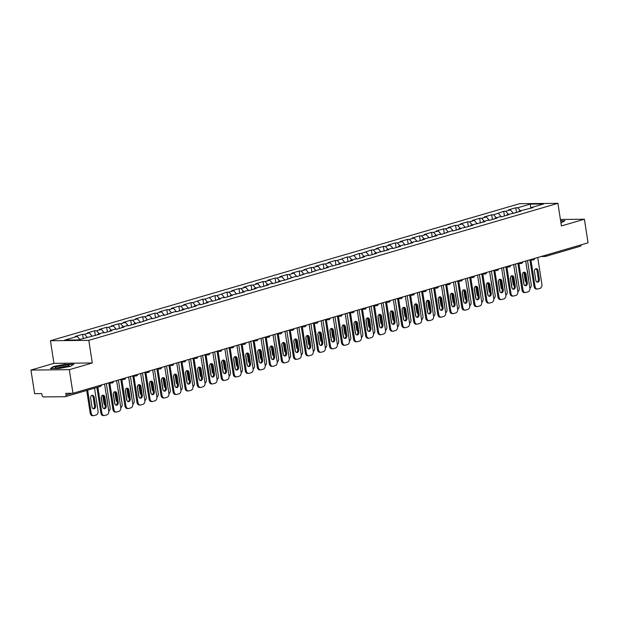 <?xml version="1.0" encoding="UTF-8"?>
<svg xmlns="http://www.w3.org/2000/svg" width="619" height="619" viewBox="0 0 619 619"><rect width="100%" height="100%" fill="white"/><g stroke="black" fill="none" stroke-linecap="round" stroke-linejoin="round"><path stroke-width="0.93" d="M30.95 370.069L69.313 369.682L92.301 362.974L53.938 363.353L30.95 370.069L34.602 393.661L41.775 393.591L42.046 395.317A1.648 1.13 -106.3 0 0 43.446 396.918L65.157 396.702A1.648 1.13 -106.3 0 0 65.374 396.671A1.648 1.13 -106.3 0 0 66.063 395.077L65.792 393.351L72.972 393.282L588.05 242.818L584.398 219.227L560.412 219.466M53.938 363.353L50.433 340.729L519.542 203.697L557.912 203.318L88.796 340.349L50.433 340.729M79.866 339.429L77.251 336.427L64.716 340.086L78.064 339.955L99.922 334.136L97.926 334.152L97.554 334.825M77.251 336.427L75.255 336.45L82.582 334.306L83.225 338.446M87.194 337.285L84.579 334.283L82.582 334.306M84.579 334.283L89.283 332.914L87.287 332.929L94.614 330.794L95.334 335.475M99.226 333.773L96.61 330.77L94.614 330.794M96.61 330.77L101.315 329.401L99.319 329.416L106.646 327.273L107.373 331.954M111.258 330.26L108.642 327.258L106.646 327.273M108.642 327.258L113.347 325.88L111.35 325.904L118.678 323.76L119.405 328.441M123.289 326.739L120.674 323.745L118.678 323.76M120.674 323.745L125.378 322.367L123.382 322.391L130.71 320.247L131.437 324.929M135.329 323.226L132.706 320.224L130.71 320.247M132.706 320.224L137.41 318.855L135.414 318.87L142.741 316.735L143.469 321.416M147.361 319.714L144.738 316.711L142.741 316.735M144.738 316.711L149.442 315.342L147.446 315.357L154.773 313.214L155.501 317.895M159.393 316.201L156.769 313.199L154.773 313.214M156.769 313.199L161.474 311.821L159.478 311.844L166.805 309.701L167.532 314.382M171.424 312.68L168.801 309.686L166.805 309.701M168.801 309.686L173.506 308.308L171.509 308.332L178.837 306.188L179.564 310.87M183.456 309.167L180.833 306.165L178.837 306.188M180.833 306.165L185.538 304.796L183.541 304.811L190.869 302.676L191.596 307.357M195.488 305.654L192.865 302.652L190.869 302.676M192.865 302.652L202.908 299.155L203.628 303.836M207.52 302.142L204.897 299.139L202.908 299.155M204.897 299.139L214.94 295.642L215.66 300.323M219.552 298.621L216.929 295.627L214.94 295.642M216.929 295.627L226.972 292.129L227.691 296.811M231.583 295.108L228.968 292.106L226.972 292.129M228.968 292.106L233.673 290.737L231.676 290.752L239.004 288.616L239.723 293.298M243.615 291.595L241 288.593L239.004 288.616M241 288.593L245.704 287.216L243.708 287.239L251.035 285.096L251.763 289.777M255.647 288.083L253.032 285.08L251.035 285.096M253.032 285.08L257.736 283.703L255.74 283.726L263.067 281.583L263.795 286.264M267.679 284.562L265.064 281.568L263.067 281.583M265.064 281.568L269.768 280.19L267.772 280.214L275.099 278.07L275.826 282.751M279.718 281.049L277.095 278.047L275.099 278.07M277.095 278.047L281.8 276.678L279.803 276.693L287.131 274.557L287.858 279.239M291.75 277.536L289.127 274.534L287.131 274.557M289.127 274.534L293.832 273.157L291.835 273.18L299.163 271.037L299.89 275.718M303.782 274.024L301.159 271.021L299.163 271.037M301.159 271.021L305.863 269.644L303.867 269.667L311.195 267.524L311.922 272.205M315.814 270.503L313.191 267.509L311.195 267.524M313.191 267.509L317.895 266.131L315.899 266.155L323.226 264.011L323.954 268.692M327.846 266.99L325.223 263.988L323.226 264.011M325.223 263.988L329.927 262.618L327.931 262.634L335.258 260.498L335.985 265.18M339.877 263.477L337.254 260.475L335.258 260.498M337.254 260.475L347.298 256.978L348.017 261.659M351.909 259.965L349.286 256.962L347.298 256.978M349.286 256.962L359.329 253.465L360.049 258.146M363.941 256.444L361.318 253.45L359.329 253.465M361.318 253.45L371.361 249.952L372.081 254.633M375.973 252.931L373.358 249.929L371.361 249.952M373.358 249.929L378.062 248.559L376.066 248.575L383.393 246.439L384.113 251.121M388.005 249.418L385.389 246.416L383.393 246.439M385.389 246.416L390.094 245.039L388.098 245.062L395.425 242.919L396.145 247.6M400.036 245.905L397.421 242.903L395.425 242.919M397.421 242.903L402.126 241.526L400.129 241.549L407.457 239.406L408.184 244.087M412.068 242.385L409.453 239.391L407.457 239.406M409.453 239.391L414.157 238.013L412.161 238.036L419.489 235.893L420.216 240.574M424.108 238.872L421.485 235.87L419.489 235.893M421.485 235.87L426.189 234.5L424.193 234.516L431.52 232.38L432.248 237.054M436.14 235.359L433.517 232.357L431.52 232.38M433.517 232.357L438.221 230.98L436.225 231.003L443.552 228.86L444.28 233.541M448.171 231.846L445.548 228.844L443.552 228.86M445.548 228.844L450.253 227.467L448.257 227.49L455.584 225.347L456.311 230.028M460.203 228.326L457.58 225.331L455.584 225.347M457.58 225.331L462.285 223.954L460.288 223.977L467.616 221.834L468.343 226.515M472.235 224.813L469.612 221.811L467.616 221.834M469.612 221.811L474.316 220.441L472.32 220.457L479.648 218.321L480.375 222.995M484.267 221.3L481.644 218.298L479.648 218.321M481.644 218.298L486.348 216.921L484.352 216.944L491.679 214.801L492.407 219.482M496.299 217.787L493.676 214.785L491.679 214.801M493.676 214.785L503.719 211.288L504.439 215.969M508.331 214.267L505.708 211.272L503.719 211.288M505.708 211.272L510.412 209.895L508.423 209.911L515.751 207.775L516.47 212.456M520.362 210.754L517.739 207.752L515.751 207.775M517.739 207.752L530.274 204.092L543.629 203.961L531.094 207.62L530.723 208.293M97.926 334.152L102.63 332.774L104.626 332.759L111.954 330.616L109.958 330.639L114.662 329.262L116.658 329.246L123.986 327.103L121.989 327.126L126.694 325.749L128.69 325.726L136.018 323.59L134.021 323.605L140.722 322.213L150.765 318.715L152.754 318.7L162.797 315.203L164.786 315.187L174.829 311.69L176.825 311.667L184.153 309.531L182.156 309.546L188.857 308.154L196.184 306.01L194.188 306.034L198.892 304.656L200.889 304.641L208.216 302.498L206.22 302.521L210.924 301.144L212.921 301.128L220.248 298.985L218.252 299.008L222.956 297.631L224.952 297.607L232.28 295.472L230.283 295.487L244.312 291.951L242.315 291.975L247.02 290.597L249.016 290.582L256.343 288.439L254.347 288.462L259.052 287.084L261.048 287.069L268.375 284.926L266.379 284.949L271.083 283.572L273.08 283.548L280.407 281.413L278.411 281.428L285.111 280.036L295.155 276.538L297.143 276.523L307.186 273.025L309.175 273.01L319.218 269.513L321.215 269.489L328.542 267.354L326.546 267.369L340.574 263.833L338.578 263.856L343.282 262.479L345.278 262.464L352.606 260.32L350.609 260.344L355.314 258.966L357.31 258.951L364.637 256.808L362.641 256.831L367.346 255.454L369.342 255.43L376.669 253.295L374.673 253.31L388.701 249.774L386.705 249.797L391.409 248.42L393.405 248.405L400.733 246.261L398.737 246.285L403.441 244.907L405.437 244.892L412.765 242.749L410.768 242.772L415.473 241.395L417.469 241.371L424.796 239.236L422.8 239.251L436.828 235.715L434.832 235.738L439.536 234.361L441.533 234.346L451.576 230.848L453.565 230.833L460.892 228.69L458.903 228.705L465.596 227.312L472.924 225.177L470.935 225.192L484.963 221.656L482.967 221.679L487.671 220.302L489.668 220.287L496.995 218.143L494.999 218.167L499.703 216.789L501.7 216.774L509.027 214.631L507.031 214.646L513.731 213.253L521.059 211.118L519.062 211.133L533.091 207.597L531.094 207.62M92.216 336.279L89.283 332.914M104.247 332.759L101.315 329.401M109.958 330.639L109.586 331.312M116.287 329.246L113.347 325.88M121.989 327.126L121.618 327.791M128.319 325.733L125.378 322.367M134.021 323.605L133.65 324.279M140.351 322.22L137.41 318.855M146.053 320.093L145.682 320.766M152.382 318.7L149.442 315.342M158.093 316.58L157.721 317.253M164.414 315.187L161.474 311.821M170.124 313.067L169.753 313.732M176.446 311.674L173.506 308.308M182.156 309.546L181.785 310.22M188.478 308.161L185.538 304.796M194.188 306.034L193.817 306.707M200.51 304.641L197.569 301.275M206.22 302.521L205.848 303.194M212.541 301.128L209.601 297.762M218.252 299.008L217.88 299.673M224.573 297.615L221.641 294.249M230.283 295.487L229.912 296.161M236.605 294.102L233.673 290.737M242.315 291.975L241.944 292.648M248.637 290.582L245.704 287.216M254.347 288.462L253.976 289.135M260.676 287.069L257.736 283.703M266.379 284.949L266.008 285.614M272.708 283.556L269.768 280.19M278.411 281.428L278.039 282.102M284.74 280.043L281.8 276.678M290.443 277.916L290.071 278.589M296.772 276.523L293.832 273.157M302.482 274.403L302.103 275.076M308.804 273.01L305.863 269.644M314.514 270.89L314.143 271.555M320.835 269.497L317.895 266.131M326.546 267.369L326.174 268.042M332.867 265.984L329.927 262.618M338.578 263.856L338.206 264.53M344.899 262.464L341.959 259.098M350.609 260.344L350.238 261.017M356.931 258.951L353.991 255.585M362.641 256.831L362.27 257.496M368.963 255.438L366.03 252.072M374.673 253.31L374.302 253.983M380.995 251.925L378.062 248.559M386.705 249.797L386.333 250.471M393.026 248.405L390.094 245.039M398.737 246.285L398.365 246.958M405.066 244.892L402.126 241.526M410.768 242.772L410.397 243.437M417.098 241.379L414.157 238.013M422.8 239.251L422.429 239.924M429.129 237.866L426.189 234.5M434.832 235.738L434.461 236.412M441.161 234.346L438.221 230.98M446.864 232.226L446.492 232.899M453.193 230.833L450.253 227.467M458.903 228.705L458.532 229.378M465.225 227.32L462.285 223.954M470.935 225.192L470.564 225.865M477.257 223.807L474.316 220.441M482.967 221.679L482.596 222.353M489.289 220.287L486.348 216.921M494.999 218.167L494.627 218.832M501.32 216.774L498.38 213.408M507.031 214.646L506.659 215.319M513.352 213.261L510.412 209.895M519.062 211.133L518.691 211.806M581.164 244.83A1.648 1.13 73.7 0 1 580.452 246.215A1.648 1.13 73.7 0 1 580.243 246.246M530.793 208.17L530.274 204.092M69.313 369.682L72.972 393.282M92.301 362.974L88.796 340.349M557.912 203.318L561.41 225.943L584.398 219.227M560.953 222.987L564.977 220.697L560.605 220.735M65.258 364.251L53.536 366.471L50.371 368.599L58.921 368.514L70.636 366.301L73.808 364.165L65.297 364.537M535.737 268.754A2.53 1.818 -90.6 0 1 537.037 270.681L538.352 279.192A2.53 1.818 -90.6 0 1 537.106 282.132M535.033 286.411A3.304 2.368 89.4 0 0 537.377 289.034L536.379 289.042A3.304 2.368 -90.6 0 1 534.035 286.419L535.033 286.411L530.947 260.019M529.949 260.026L534.035 286.419M537.733 257.519L541.896 284.407A3.304 2.368 89.4 0 1 540.077 288.315L537.841 288.965A3.304 2.368 89.4 0 1 537.377 289.034M535.806 280.214L534.483 271.702A2.53 1.818 -90.6 0 1 536.232 268.654A2.53 1.818 -90.6 0 1 538.035 270.665L539.35 279.177A2.53 1.818 -90.6 0 1 537.601 282.225A2.53 1.818 -90.6 0 1 535.806 280.214M523.906 272.368L525.136 280.322A2.53 1.818 89.4 0 0 526.235 282.148M528.688 280.337A2.53 1.818 89.4 0 0 528.688 279.285L527.365 270.774A2.53 1.818 89.4 0 0 527.055 269.807M522.451 274.163L524.084 284.694M529.895 288.199A3.304 2.368 89.4 0 0 531.226 284.508L527.512 260.506M560.652 221.014L564.551 220.975M60.275 367.841A7.157 0.983 -8.8 0 0 69.019 365.775A7.157 0.983 -8.8 0 0 63.974 365.357A7.157 0.983 -8.8 0 0 57.118 366.657A7.157 0.983 -8.8 0 0 55.3 367.895A7.157 0.983 -8.8 0 0 60.275 367.841M67.169 366.533A5.416 0.743 -8.8 0 0 63.672 366.641A5.416 0.743 -8.8 0 0 57.288 368.065M50.998 368.599L53.838 366.688L65.188 364.537L73.382 364.452M523.705 272.275A2.53 1.818 -90.6 0 1 525.005 274.194L526.32 282.705A2.53 1.818 -90.6 0 1 525.074 285.653M523.001 289.924A3.304 2.368 89.4 0 0 525.345 292.547L524.347 292.563A3.304 2.368 -90.6 0 1 522.003 289.932L523.001 289.924L518.915 263.532M517.917 263.547L522.003 289.932M525.701 261.032L529.864 287.92A3.304 2.368 89.4 0 1 528.046 291.828L525.81 292.478A3.304 2.368 89.4 0 1 525.345 292.547M523.775 283.726L522.451 275.215A2.53 1.818 -90.6 0 1 524.2 272.167A2.53 1.818 -90.6 0 1 526.003 274.186L527.318 282.69A2.53 1.818 -90.6 0 1 525.57 285.746A2.53 1.818 -90.6 0 1 523.775 283.726M511.673 275.788A2.53 1.818 -90.6 0 1 512.973 277.707L514.288 286.218A2.53 1.818 -90.6 0 1 513.035 289.166M510.961 293.437A3.304 2.368 89.4 0 0 513.313 296.068L512.315 296.075A3.304 2.368 -90.6 0 1 509.971 293.452L510.961 293.437L506.876 267.052M505.885 267.06L509.971 293.452M513.669 264.545L517.832 291.433A3.304 2.368 89.4 0 1 516.014 295.34L513.778 295.998A3.304 2.368 89.4 0 1 513.313 296.068M511.743 287.247L510.42 278.736A2.53 1.818 -90.6 0 1 512.168 275.687A2.53 1.818 -90.6 0 1 513.971 277.699L515.287 286.21A2.53 1.818 -90.6 0 1 513.538 289.259A2.53 1.818 -90.6 0 1 511.743 287.247M499.641 279.301A2.53 1.818 -90.6 0 1 500.941 281.219L502.257 289.731A2.53 1.818 -90.6 0 1 501.003 292.679M498.929 296.958A3.304 2.368 89.4 0 0 501.282 299.581L500.284 299.588A3.304 2.368 -90.6 0 1 497.931 296.965L498.929 296.958L494.844 270.565M493.846 270.573L497.931 296.965M501.638 268.066L505.8 294.946A3.304 2.368 89.4 0 1 503.982 298.853L501.746 299.511A3.304 2.368 89.4 0 1 501.282 299.581M499.703 290.76L498.388 282.249A2.53 1.818 -90.6 0 1 500.137 279.2A2.53 1.818 -90.6 0 1 501.939 281.212L503.255 289.723A2.53 1.818 -90.6 0 1 501.506 292.772A2.53 1.818 -90.6 0 1 499.703 290.76M487.61 282.813A2.53 1.818 -90.6 0 1 488.909 284.74L490.225 293.251A2.53 1.818 -90.6 0 1 488.971 296.192M486.898 300.47A3.304 2.368 89.4 0 0 489.25 303.093L488.252 303.101A3.304 2.368 -90.6 0 1 485.9 300.478L486.898 300.47L482.812 274.078M481.814 274.093L485.9 300.478M489.606 271.579L493.761 298.466A3.304 2.368 89.4 0 1 491.95 302.374L489.714 303.024A3.304 2.368 89.4 0 1 489.25 303.093M487.671 294.273L486.356 285.761A2.53 1.818 -90.6 0 1 488.105 282.713A2.53 1.818 -90.6 0 1 489.908 284.725L491.223 293.236A2.53 1.818 -90.6 0 1 489.474 296.284A2.53 1.818 -90.6 0 1 487.671 294.273M475.578 286.334A2.53 1.818 -90.6 0 1 476.878 288.253L478.193 296.764A2.53 1.818 -90.6 0 1 476.94 299.712M474.866 303.983A3.304 2.368 89.4 0 0 477.218 306.606L476.22 306.622A3.304 2.368 -90.6 0 1 473.868 303.991L474.866 303.983L470.78 277.591M469.782 277.606L473.868 303.991M477.566 275.091L481.729 301.979A3.304 2.368 89.4 0 1 479.918 305.887L477.682 306.537A3.304 2.368 89.4 0 1 477.218 306.606M475.64 297.785L474.324 289.274A2.53 1.818 -90.6 0 1 476.073 286.226A2.53 1.818 -90.6 0 1 477.876 288.245L479.191 296.756A2.53 1.818 -90.6 0 1 477.442 299.805A2.53 1.818 -90.6 0 1 475.64 297.785M511.874 275.881L513.105 283.835A2.53 1.818 89.4 0 0 514.203 285.661M516.656 283.858A2.53 1.818 89.4 0 0 516.656 282.798L515.333 274.287A2.53 1.818 89.4 0 0 515.023 273.327M510.42 277.676L512.052 288.206M517.863 291.719A3.304 2.368 89.4 0 0 519.194 288.028L515.48 264.019M499.843 279.401L501.073 287.355A2.53 1.818 89.4 0 0 502.171 289.174M504.624 287.371A2.53 1.818 89.4 0 0 504.624 286.318L503.301 277.807A2.53 1.818 89.4 0 0 502.992 276.84M498.388 281.196L500.02 291.727M505.831 295.232A3.304 2.368 89.4 0 0 507.162 291.541L503.448 267.532M487.811 282.914L489.041 290.868A2.53 1.818 89.4 0 0 490.14 292.694M492.592 290.884A2.53 1.818 89.4 0 0 492.592 289.831L491.269 281.32A2.53 1.818 89.4 0 0 490.96 280.353M486.356 284.709L487.981 295.24M493.8 298.745A3.304 2.368 89.4 0 0 495.13 295.054L491.416 271.045M475.779 286.427L477.009 294.381A2.53 1.818 89.4 0 0 478.108 296.207M480.561 294.396A2.53 1.818 89.4 0 0 480.553 293.344L479.238 284.833A2.53 1.818 89.4 0 0 478.928 283.866M474.324 288.222L475.949 298.753M481.768 302.258A3.304 2.368 89.4 0 0 483.099 298.567L479.385 274.565M463.747 289.94L464.977 297.894A2.53 1.818 89.4 0 0 466.076 299.72M468.529 297.917A2.53 1.818 89.4 0 0 468.521 296.857L467.206 288.346A2.53 1.818 89.4 0 0 466.896 287.386M462.292 291.735L463.917 302.265M469.736 305.778A3.304 2.368 89.4 0 0 471.067 302.087L467.353 278.078M463.546 289.847A2.53 1.818 -90.6 0 1 464.846 291.766L466.161 300.277A2.53 1.818 -90.6 0 1 464.908 303.225M462.834 307.496A3.304 2.368 89.4 0 0 465.179 310.127L464.188 310.134A3.304 2.368 -90.6 0 1 461.836 307.511L462.834 307.496L458.749 281.111M457.751 281.119L461.836 307.511M465.534 278.604L469.697 305.492A3.304 2.368 89.4 0 1 467.887 309.399L465.65 310.057A3.304 2.368 89.4 0 1 465.179 310.127M463.608 301.306L462.292 292.795A2.53 1.818 -90.6 0 1 464.041 289.746A2.53 1.818 -90.6 0 1 465.836 291.758L467.159 300.269A2.53 1.818 -90.6 0 1 465.411 303.318A2.53 1.818 -90.6 0 1 463.608 301.306M451.715 293.46L452.946 301.414A2.53 1.818 89.4 0 0 454.044 303.233M456.497 301.43A2.53 1.818 89.4 0 0 456.489 300.377L455.174 291.866A2.53 1.818 89.4 0 0 454.864 290.899M450.261 295.255L451.885 305.786M457.704 309.291A3.304 2.368 89.4 0 0 459.035 305.6L455.321 281.591M451.506 293.36A2.53 1.818 -90.6 0 1 452.806 295.278L454.129 303.79A2.53 1.818 -90.6 0 1 452.876 306.738M450.802 311.017A3.304 2.368 89.4 0 0 453.147 313.64L452.149 313.647A3.304 2.368 -90.6 0 1 449.804 311.024L450.802 311.017L446.717 284.624M445.719 284.632L449.804 311.024M453.503 282.125L457.665 309.005A3.304 2.368 89.4 0 1 455.855 312.912L453.619 313.57A3.304 2.368 89.4 0 1 453.147 313.64M451.576 304.819L450.261 296.308A2.53 1.818 -90.6 0 1 452.009 293.259A2.53 1.818 -90.6 0 1 453.804 295.271L455.127 303.782A2.53 1.818 -90.6 0 1 453.379 306.831A2.53 1.818 -90.6 0 1 451.576 304.819M439.683 296.973L440.914 304.927A2.53 1.818 89.4 0 0 442.012 306.753M444.465 304.943A2.53 1.818 89.4 0 0 444.457 303.89L443.142 295.379A2.53 1.818 89.4 0 0 442.833 294.412M438.221 298.768L439.854 309.299M445.672 312.804A3.304 2.368 89.4 0 0 447.003 309.113L443.281 285.104M439.475 296.872A2.53 1.818 -90.6 0 1 440.774 298.799L442.098 307.31A2.53 1.818 -90.6 0 1 440.844 310.251M438.77 314.529A3.304 2.368 89.4 0 0 441.115 317.152L440.117 317.16A3.304 2.368 -90.6 0 1 437.772 314.537L438.77 314.529L434.685 288.137M433.687 288.152L437.772 314.537M441.471 285.638L445.634 312.525A3.304 2.368 89.4 0 1 443.823 316.433L441.587 317.083A3.304 2.368 89.4 0 1 441.115 317.152M439.544 308.332L438.229 299.82A2.53 1.818 -90.6 0 1 439.977 296.772A2.53 1.818 -90.6 0 1 441.773 298.784L443.096 307.295A2.53 1.818 -90.6 0 1 441.347 310.343A2.53 1.818 -90.6 0 1 439.544 308.332M427.644 300.486L428.882 308.44A2.53 1.818 89.4 0 0 429.973 310.266M432.426 308.455A2.53 1.818 89.4 0 0 432.426 307.403L431.11 298.892A2.53 1.818 89.4 0 0 430.801 297.925M426.189 302.281L427.822 312.812M433.64 316.317A3.304 2.368 89.4 0 0 434.971 312.626L431.25 288.624M427.443 300.393A2.53 1.818 -90.6 0 1 428.743 302.312L430.066 310.823A2.53 1.818 -90.6 0 1 428.812 313.771M426.739 318.042A3.304 2.368 89.4 0 0 429.083 320.665L428.085 320.681A3.304 2.368 -90.6 0 1 425.74 318.05L426.739 318.042L422.653 291.65M421.655 291.665L425.74 318.05M429.439 289.15L433.602 316.038A3.304 2.368 89.4 0 1 431.791 319.946L429.555 320.596A3.304 2.368 89.4 0 1 429.083 320.665M427.512 311.844L426.197 303.333A2.53 1.818 -90.6 0 1 427.946 300.285A2.53 1.818 -90.6 0 1 429.741 302.304L431.064 310.815A2.53 1.818 -90.6 0 1 429.315 313.864A2.53 1.818 -90.6 0 1 427.512 311.844M415.612 303.999L416.842 311.953A2.53 1.818 89.4 0 0 417.941 313.779M420.394 311.976A2.53 1.818 89.4 0 0 420.394 310.916L419.078 302.405A2.53 1.818 89.4 0 0 418.769 301.445M414.157 305.794L415.79 316.324M421.601 319.837A3.304 2.368 89.4 0 0 422.939 316.147L419.218 292.137M415.411 303.906A2.53 1.818 -90.6 0 1 416.711 305.825L418.026 314.336A2.53 1.818 -90.6 0 1 416.78 317.284M414.707 321.555A3.304 2.368 89.4 0 0 417.051 324.186L416.053 324.194A3.304 2.368 -90.6 0 1 413.709 321.571L414.707 321.555L410.621 295.17M409.623 295.178L413.709 321.571M417.407 292.663L421.57 319.551A3.304 2.368 89.4 0 1 419.759 323.458L417.523 324.116A3.304 2.368 89.4 0 1 417.051 324.186M415.481 315.365L414.165 306.854A2.53 1.818 -90.6 0 1 415.914 303.805A2.53 1.818 -90.6 0 1 417.709 305.817L419.024 314.328A2.53 1.818 -90.6 0 1 417.276 317.377A2.53 1.818 -90.6 0 1 415.481 315.365M403.58 307.519L404.811 315.473A2.53 1.818 89.4 0 0 405.909 317.292M408.362 315.489A2.53 1.818 89.4 0 0 408.362 314.437L407.047 305.925A2.53 1.818 89.4 0 0 406.737 304.958M402.126 309.314L403.758 319.845M409.569 323.35A3.304 2.368 89.4 0 0 410.908 319.659L407.186 295.65M403.379 307.419A2.53 1.818 -90.6 0 1 404.679 309.338L405.994 317.849A2.53 1.818 -90.6 0 1 404.749 320.797M402.675 325.076A3.304 2.368 89.4 0 0 405.019 327.699L404.021 327.706A3.304 2.368 -90.6 0 1 401.677 325.083L402.675 325.076L398.59 298.683M397.591 298.691L401.677 325.083M405.375 296.184L409.538 323.064A3.304 2.368 89.4 0 1 407.728 326.971L405.484 327.629A3.304 2.368 89.4 0 1 405.019 327.699M403.449 318.878L402.133 310.367A2.53 1.818 -90.6 0 1 403.874 307.318A2.53 1.818 -90.6 0 1 405.677 309.33L406.993 317.841A2.53 1.818 -90.6 0 1 405.244 320.89A2.53 1.818 -90.6 0 1 403.449 318.878M391.548 311.032L392.779 318.986A2.53 1.818 89.4 0 0 393.877 320.812M396.33 319.002A2.53 1.818 89.4 0 0 396.33 317.949L395.015 309.438A2.53 1.818 89.4 0 0 394.705 308.471M390.094 312.827L391.726 323.358M397.537 326.863A3.304 2.368 89.4 0 0 398.868 323.172L395.154 299.163M391.347 310.931A2.53 1.818 -90.6 0 1 392.647 312.858L393.963 321.369A2.53 1.818 -90.6 0 1 392.717 324.31M390.643 328.588A3.304 2.368 89.4 0 0 392.988 331.211L391.989 331.219A3.304 2.368 -90.6 0 1 389.645 328.596L390.643 328.588L386.558 302.196M385.56 302.211L389.645 328.596M393.344 299.697L397.506 326.584A3.304 2.368 89.4 0 1 395.688 330.492L393.452 331.142A3.304 2.368 89.4 0 1 392.988 331.211M391.417 322.391L390.094 313.879A2.53 1.818 -90.6 0 1 391.842 310.831A2.53 1.818 -90.6 0 1 393.645 312.843L394.961 321.354A2.53 1.818 -90.6 0 1 393.212 324.402A2.53 1.818 -90.6 0 1 391.417 322.391M379.517 314.545L380.747 322.499A2.53 1.818 89.4 0 0 381.846 324.325M384.298 322.514A2.53 1.818 89.4 0 0 384.298 321.462L382.983 312.951A2.53 1.818 89.4 0 0 382.666 311.984M378.062 316.34L379.695 326.871M385.505 330.376A3.304 2.368 89.4 0 0 386.836 326.685L383.122 302.683M379.315 314.452A2.53 1.818 -90.6 0 1 380.615 316.371L381.931 324.882A2.53 1.818 -90.6 0 1 380.685 327.83M378.611 332.101A3.304 2.368 89.4 0 0 380.956 334.724L379.958 334.74A3.304 2.368 -90.6 0 1 377.613 332.109L378.611 332.101L374.526 305.709M373.528 305.724L377.613 332.109M381.312 303.209L385.475 330.097A3.304 2.368 89.4 0 1 383.656 334.005L381.42 334.655A3.304 2.368 89.4 0 1 380.956 334.724M379.385 325.904L378.062 317.4A2.53 1.818 -90.6 0 1 379.811 314.344A2.53 1.818 -90.6 0 1 381.613 316.363L382.929 324.874A2.53 1.818 -90.6 0 1 381.18 327.923A2.53 1.818 -90.6 0 1 379.385 325.904M367.485 318.058L368.715 326.012A2.53 1.818 89.4 0 0 369.814 327.838M372.267 326.035A2.53 1.818 89.4 0 0 372.267 324.975L370.943 316.464A2.53 1.818 89.4 0 0 370.634 315.504M366.03 319.853L367.663 330.384M373.474 333.896A3.304 2.368 89.4 0 0 374.805 330.206L371.091 306.196M367.284 317.965A2.53 1.818 -90.6 0 1 368.584 319.884L369.899 328.395A2.53 1.818 -90.6 0 1 368.653 331.343M366.572 335.614A3.304 2.368 89.4 0 0 368.924 338.245L367.926 338.253A3.304 2.368 -90.6 0 1 365.581 335.63L366.572 335.614L362.486 309.229M361.496 309.237L365.581 335.63M369.28 306.722L373.443 333.61A3.304 2.368 89.4 0 1 371.624 337.517L369.388 338.175A3.304 2.368 89.4 0 1 368.924 338.245M367.353 329.424L366.03 320.913A2.53 1.818 -90.6 0 1 367.779 317.864A2.53 1.818 -90.6 0 1 369.582 319.876L370.897 328.387A2.53 1.818 -90.6 0 1 369.148 331.436A2.53 1.818 -90.6 0 1 367.353 329.424M355.453 321.578L356.683 329.532A2.53 1.818 89.4 0 0 357.782 331.351M360.235 329.548A2.53 1.818 89.4 0 0 360.235 328.496L358.912 319.984A2.53 1.818 89.4 0 0 358.602 319.017M353.998 323.373L355.631 333.904M361.442 337.409A3.304 2.368 89.4 0 0 362.773 333.718L359.059 309.709M355.252 321.478A2.53 1.818 -90.6 0 1 356.552 323.397L357.867 331.908A2.53 1.818 -90.6 0 1 356.614 334.856M354.54 339.135A3.304 2.368 89.4 0 0 356.892 341.758L355.894 341.765A3.304 2.368 -90.6 0 1 353.542 339.142L354.54 339.135L350.455 312.742M349.456 312.75L353.542 339.142M357.248 310.243L361.411 337.123A3.304 2.368 89.4 0 1 359.593 341.03L357.356 341.688A3.304 2.368 89.4 0 1 356.892 341.758M355.314 332.937L353.998 324.426A2.53 1.818 -90.6 0 1 355.747 321.377A2.53 1.818 -90.6 0 1 357.55 323.389L358.865 331.9A2.53 1.818 -90.6 0 1 357.117 334.949A2.53 1.818 -90.6 0 1 355.314 332.937M343.421 325.091L344.651 333.045A2.53 1.818 89.4 0 0 345.75 334.871M348.203 333.061A2.53 1.818 89.4 0 0 348.203 332.008L346.88 323.497A2.53 1.818 89.4 0 0 346.57 322.53M341.967 326.886L343.591 337.417M349.41 340.922A3.304 2.368 89.4 0 0 350.741 337.231L347.027 313.222M343.22 324.99A2.53 1.818 -90.6 0 1 344.52 326.917L345.835 335.428A2.53 1.818 -90.6 0 1 344.582 338.369M342.508 342.647A3.304 2.368 89.4 0 0 344.86 345.27L343.862 345.278A3.304 2.368 -90.6 0 1 341.51 342.655L342.508 342.647L338.423 316.255M337.425 316.27L341.51 342.655M345.216 313.756L349.371 340.643A3.304 2.368 89.4 0 1 347.561 344.551L345.325 345.201A3.304 2.368 89.4 0 1 344.86 345.27M343.282 336.45L341.967 327.938A2.53 1.818 -90.6 0 1 343.715 324.89A2.53 1.818 -90.6 0 1 345.518 326.902L346.833 335.413A2.53 1.818 -90.6 0 1 345.085 338.461A2.53 1.818 -90.6 0 1 343.282 336.45M331.389 328.604L332.62 336.558A2.53 1.818 89.4 0 0 333.718 338.384M336.171 336.574A2.53 1.818 89.4 0 0 336.163 335.521L334.848 327.01A2.53 1.818 89.4 0 0 334.539 326.043M329.935 330.399L331.56 340.93M337.378 344.435A3.304 2.368 89.4 0 0 338.709 340.744L334.995 316.742M331.188 328.511A2.53 1.818 -90.6 0 1 332.488 330.43L333.803 338.941A2.53 1.818 -90.6 0 1 332.55 341.889M330.476 346.16A3.304 2.368 89.4 0 0 332.829 348.783L331.83 348.799A3.304 2.368 -90.6 0 1 329.478 346.168L330.476 346.16L326.391 319.775M325.393 319.783L329.478 346.168M333.177 317.268L337.34 344.156A3.304 2.368 89.4 0 1 335.529 348.064L333.293 348.714A3.304 2.368 89.4 0 1 332.829 348.783M331.25 339.97L329.935 331.459A2.53 1.818 -90.6 0 1 331.683 328.403A2.53 1.818 -90.6 0 1 333.486 330.422L334.802 338.933A2.53 1.818 -90.6 0 1 333.053 341.982A2.53 1.818 -90.6 0 1 331.25 339.97M319.358 332.117L320.588 340.071A2.53 1.818 89.4 0 0 321.687 341.897M324.139 340.094A2.53 1.818 89.4 0 0 324.132 339.034L322.816 330.523A2.53 1.818 89.4 0 0 322.507 329.563M317.903 333.912L319.528 344.443M325.346 347.955A3.304 2.368 89.4 0 0 326.677 344.265L322.963 320.255M319.156 332.024A2.53 1.818 -90.6 0 1 320.456 333.943L321.772 342.454A2.53 1.818 -90.6 0 1 320.518 345.402M318.445 349.673A3.304 2.368 89.4 0 0 320.789 352.304L319.799 352.312A3.304 2.368 -90.6 0 1 317.446 349.689L318.445 349.673L314.359 323.288M313.361 323.296L317.446 349.689M321.145 320.781L325.308 347.669A3.304 2.368 89.4 0 1 323.497 351.577L321.261 352.234A3.304 2.368 89.4 0 1 320.789 352.304M319.218 343.483L317.903 334.972A2.53 1.818 -90.6 0 1 319.652 331.923A2.53 1.818 -90.6 0 1 321.447 333.935L322.77 342.446A2.53 1.818 -90.6 0 1 321.021 345.495A2.53 1.818 -90.6 0 1 319.218 343.483M307.326 335.637L308.556 343.591A2.53 1.818 89.4 0 0 309.655 345.41M312.108 343.607A2.53 1.818 89.4 0 0 312.1 342.555L310.784 334.043A2.53 1.818 89.4 0 0 310.475 333.076M305.871 337.432L307.496 347.963M313.315 351.468A3.304 2.368 89.4 0 0 314.645 347.777L310.931 323.768M307.125 335.537A2.53 1.818 -90.6 0 1 308.417 337.456L309.74 345.967A2.53 1.818 -90.6 0 1 308.486 348.915M306.413 353.194A3.304 2.368 89.4 0 0 308.757 355.817L307.759 355.824A3.304 2.368 -90.6 0 1 305.415 353.201L306.413 353.194L302.327 326.801M301.329 326.809L305.415 353.201M309.113 324.302L313.276 351.182A3.304 2.368 89.4 0 1 311.465 355.089L309.229 355.747A3.304 2.368 89.4 0 1 308.757 355.817M307.186 346.996L305.871 338.485A2.53 1.818 -90.6 0 1 307.62 335.436A2.53 1.818 -90.6 0 1 309.415 337.448L310.738 345.959A2.53 1.818 -90.6 0 1 308.989 349.008A2.53 1.818 -90.6 0 1 307.186 346.996M295.294 339.15L296.524 347.104A2.53 1.818 89.4 0 0 297.623 348.93M300.076 347.12A2.53 1.818 89.4 0 0 300.068 346.067L298.753 337.556A2.53 1.818 89.4 0 0 298.443 336.589M293.832 340.945L295.464 351.476M301.283 354.981A3.304 2.368 89.4 0 0 302.614 351.29L298.892 327.281M295.085 339.05A2.53 1.818 -90.6 0 1 296.385 340.976L297.708 349.487A2.53 1.818 -90.6 0 1 296.455 352.435M294.381 356.706A3.304 2.368 89.4 0 0 296.725 359.329L295.727 359.345A3.304 2.368 -90.6 0 1 293.383 356.714L294.381 356.706L290.296 330.314M289.297 330.329L293.383 356.714M297.081 327.815L301.244 354.702A3.304 2.368 89.4 0 1 299.434 358.61L297.197 359.26A3.304 2.368 89.4 0 1 296.725 359.329M295.155 350.509L293.839 341.998A2.53 1.818 -90.6 0 1 295.588 338.949A2.53 1.818 -90.6 0 1 297.383 340.961L298.706 349.472A2.53 1.818 -90.6 0 1 296.958 352.521A2.53 1.818 -90.6 0 1 295.155 350.509M283.254 342.663L284.492 350.617A2.53 1.818 89.4 0 0 285.583 352.443M288.036 350.633A2.53 1.818 89.4 0 0 288.036 349.58L286.721 341.069A2.53 1.818 89.4 0 0 286.411 340.102M281.8 344.458L283.432 354.989M289.251 358.494A3.304 2.368 89.4 0 0 290.582 354.803L286.86 330.801M283.053 342.57A2.53 1.818 -90.6 0 1 284.353 344.489L285.676 353A2.53 1.818 -90.6 0 1 284.423 355.948M282.349 360.219A3.304 2.368 89.4 0 0 284.694 362.842L283.695 362.858A3.304 2.368 -90.6 0 1 281.351 360.227L282.349 360.219L278.264 333.834M277.266 333.842L281.351 360.227M285.05 331.327L289.212 358.215A3.304 2.368 89.4 0 1 287.402 362.123L285.166 362.773A3.304 2.368 89.4 0 1 284.694 362.842M283.123 354.029L281.807 345.518A2.53 1.818 -90.6 0 1 283.556 342.462A2.53 1.818 -90.6 0 1 285.351 344.481L286.674 352.992A2.53 1.818 -90.6 0 1 284.926 356.041A2.53 1.818 -90.6 0 1 283.123 354.029M271.223 346.176L272.461 354.13A2.53 1.818 89.4 0 0 273.552 355.956M276.004 354.153A2.53 1.818 89.4 0 0 276.004 353.093L274.689 344.582A2.53 1.818 89.4 0 0 274.379 343.622M269.768 347.979L271.401 358.502M277.211 362.014A3.304 2.368 89.4 0 0 278.55 358.324L274.828 334.314M271.021 346.083A2.53 1.818 -90.6 0 1 272.321 348.002L273.644 356.513A2.53 1.818 -90.6 0 1 272.391 359.461M270.317 363.732A3.304 2.368 89.4 0 0 272.662 366.363L271.664 366.371A3.304 2.368 -90.6 0 1 269.319 363.748L270.317 363.732L266.232 337.347M265.234 337.355L269.319 363.748M273.018 334.84L277.18 361.728A3.304 2.368 89.4 0 1 275.37 365.636L273.134 366.293A3.304 2.368 89.4 0 1 272.662 366.363M271.091 357.542L269.776 349.031A2.53 1.818 -90.6 0 1 271.524 345.982A2.53 1.818 -90.6 0 1 273.319 347.994L274.635 356.505A2.53 1.818 -90.6 0 1 272.886 359.554A2.53 1.818 -90.6 0 1 271.091 357.542M259.191 349.696L260.421 357.65A2.53 1.818 89.4 0 0 261.52 359.469M263.973 357.666A2.53 1.818 89.4 0 0 263.973 356.614L262.657 348.102A2.53 1.818 89.4 0 0 262.348 347.135M257.736 351.491L259.369 362.022M265.18 365.527A3.304 2.368 89.4 0 0 266.518 361.836L262.796 337.827M258.99 349.596A2.53 1.818 -90.6 0 1 260.289 351.515L261.605 360.026A2.53 1.818 -90.6 0 1 260.359 362.974M258.285 367.253A3.304 2.368 89.4 0 0 260.63 369.876L259.632 369.883A3.304 2.368 -90.6 0 1 257.287 367.26L258.285 367.253L254.2 340.86M253.202 340.868L257.287 367.26M260.986 338.361L265.149 365.241A3.304 2.368 89.4 0 1 263.338 369.156L261.094 369.806A3.304 2.368 89.4 0 1 260.63 369.876M259.059 361.055L257.744 352.544A2.53 1.818 -90.6 0 1 259.493 349.495A2.53 1.818 -90.6 0 1 261.288 351.507L262.603 360.018A2.53 1.818 -90.6 0 1 260.854 363.067A2.53 1.818 -90.6 0 1 259.059 361.055M247.159 353.209L248.389 361.163A2.53 1.818 89.4 0 0 249.488 362.989M251.941 361.179A2.53 1.818 89.4 0 0 251.941 360.126L250.625 351.615A2.53 1.818 89.4 0 0 250.316 350.648M245.704 355.004L247.337 365.535M253.148 369.04A3.304 2.368 89.4 0 0 254.479 365.349L250.765 341.348M246.958 353.109A2.53 1.818 -90.6 0 1 248.258 355.035L249.573 363.546A2.53 1.818 -90.6 0 1 248.327 366.494M246.254 370.766A3.304 2.368 89.4 0 0 248.598 373.389L247.6 373.404A3.304 2.368 -90.6 0 1 245.256 370.773L246.254 370.766L242.168 344.373M241.17 344.388L245.256 370.773M248.954 341.874L253.117 368.762A3.304 2.368 89.4 0 1 251.299 372.669L249.062 373.319A3.304 2.368 89.4 0 1 248.598 373.389M247.027 364.568L245.704 356.057A2.53 1.818 -90.6 0 1 247.453 353.008A2.53 1.818 -90.6 0 1 249.256 355.02L250.571 363.531A2.53 1.818 -90.6 0 1 248.823 366.58A2.53 1.818 -90.6 0 1 247.027 364.568M235.127 356.722L236.357 364.676A2.53 1.818 89.4 0 0 237.456 366.502M239.909 364.692A2.53 1.818 89.4 0 0 239.909 363.639L238.594 355.128A2.53 1.818 89.4 0 0 238.276 354.169M233.673 358.517L235.305 369.048M241.116 372.553A3.304 2.368 89.4 0 0 242.447 368.87L238.733 344.86M234.926 356.629A2.53 1.818 -90.6 0 1 236.226 358.548L237.541 367.059A2.53 1.818 -90.6 0 1 236.296 370.007M234.222 374.278A3.304 2.368 89.4 0 0 236.566 376.901L235.568 376.917A3.304 2.368 -90.6 0 1 233.224 374.286L234.222 374.278L230.136 347.893M229.138 347.901L233.224 374.286M236.922 345.387L241.085 372.274A3.304 2.368 89.4 0 1 239.267 376.182L237.031 376.832A3.304 2.368 89.4 0 1 236.566 376.901M234.996 368.088L233.673 359.577A2.53 1.818 -90.6 0 1 235.421 356.521A2.53 1.818 -90.6 0 1 237.224 358.54L238.539 367.052A2.53 1.818 -90.6 0 1 236.791 370.1A2.53 1.818 -90.6 0 1 234.996 368.088M223.095 360.235L224.326 368.189A2.53 1.818 89.4 0 0 225.424 370.015M227.877 368.212A2.53 1.818 89.4 0 0 227.877 367.152L226.554 358.641A2.53 1.818 89.4 0 0 226.244 357.681M221.641 362.038L223.273 372.561M229.084 376.073A3.304 2.368 89.4 0 0 230.415 372.383L226.701 348.373M222.894 360.142A2.53 1.818 -90.6 0 1 224.194 362.061L225.509 370.572A2.53 1.818 -90.6 0 1 224.264 373.52M222.182 377.791A3.304 2.368 89.4 0 0 224.535 380.422L223.536 380.43A3.304 2.368 -90.6 0 1 221.192 377.807L222.182 377.791L218.105 351.406M217.107 351.414L221.192 377.807M224.89 348.899L229.053 375.787A3.304 2.368 89.4 0 1 227.235 379.695L224.999 380.352A3.304 2.368 89.4 0 1 224.535 380.422M222.964 371.601L221.641 363.09A2.53 1.818 -90.6 0 1 223.389 360.041A2.53 1.818 -90.6 0 1 225.192 362.053L226.508 370.564A2.53 1.818 -90.6 0 1 224.759 373.613A2.53 1.818 -90.6 0 1 222.964 371.601M211.064 363.755L212.294 371.709A2.53 1.818 89.4 0 0 213.393 373.528M215.845 371.725A2.53 1.818 89.4 0 0 215.845 370.673L214.522 362.161A2.53 1.818 89.4 0 0 214.213 361.194M209.609 365.55L211.241 376.081M217.052 379.586A3.304 2.368 89.4 0 0 218.383 375.895L214.669 351.886M210.862 363.655A2.53 1.818 -90.6 0 1 212.162 365.574L213.478 374.085A2.53 1.818 -90.6 0 1 212.224 377.033M210.151 381.312A3.304 2.368 89.4 0 0 212.503 383.935L211.505 383.942A3.304 2.368 -90.6 0 1 209.152 381.319L210.151 381.312L206.065 354.919M205.075 354.927L209.152 381.319M212.859 352.42L217.021 379.3A3.304 2.368 89.4 0 1 215.203 383.215L212.967 383.865A3.304 2.368 89.4 0 1 212.503 383.935M210.924 375.114L209.609 366.603A2.53 1.818 -90.6 0 1 211.358 363.554A2.53 1.818 -90.6 0 1 213.16 365.566L214.476 374.077A2.53 1.818 -90.6 0 1 212.727 377.126A2.53 1.818 -90.6 0 1 210.924 375.114M199.032 367.268L200.262 375.222A2.53 1.818 89.4 0 0 201.361 377.048M203.813 375.238A2.53 1.818 89.4 0 0 203.813 374.186L202.49 365.674A2.53 1.818 89.4 0 0 202.181 364.707M197.577 369.063L199.202 379.594M205.021 383.099A3.304 2.368 89.4 0 0 206.351 379.408L202.637 355.407M198.831 367.168A2.53 1.818 -90.6 0 1 200.13 369.094L201.446 377.605A2.53 1.818 -90.6 0 1 200.192 380.553M198.119 384.825A3.304 2.368 89.4 0 0 200.471 387.448L199.473 387.463A3.304 2.368 -90.6 0 1 197.121 384.832L198.119 384.825L194.033 358.432M193.035 358.447L197.121 384.832M200.827 355.933L204.99 382.821A3.304 2.368 89.4 0 1 203.171 386.728L200.935 387.378A3.304 2.368 89.4 0 1 200.471 387.448M198.892 378.627L197.577 370.116A2.53 1.818 -90.6 0 1 199.326 367.067A2.53 1.818 -90.6 0 1 201.129 369.079L202.444 377.59A2.53 1.818 -90.6 0 1 200.695 380.639A2.53 1.818 -90.6 0 1 198.892 378.627M187 370.781L188.23 378.735A2.53 1.818 89.4 0 0 189.329 380.561M191.782 378.751A2.53 1.818 89.4 0 0 191.774 377.698L190.459 369.187A2.53 1.818 89.4 0 0 190.149 368.228M185.545 372.576L187.17 383.107M192.989 386.612A3.304 2.368 89.4 0 0 194.32 382.929L190.606 358.919M186.799 370.688A2.53 1.818 -90.6 0 1 188.099 372.607L189.414 381.118A2.53 1.818 -90.6 0 1 188.161 384.066M186.087 388.337A3.304 2.368 89.4 0 0 188.439 390.96L187.441 390.976A3.304 2.368 -90.6 0 1 185.089 388.345L186.087 388.337L182.001 361.953M181.003 361.96L185.089 388.345M188.795 359.446L192.95 386.333A3.304 2.368 89.4 0 1 191.139 390.241L188.903 390.891A3.304 2.368 89.4 0 1 188.439 390.96M186.861 382.147L185.545 373.636A2.53 1.818 -90.6 0 1 187.294 370.58A2.53 1.818 -90.6 0 1 189.097 372.599L190.412 381.111A2.53 1.818 -90.6 0 1 188.663 384.159A2.53 1.818 -90.6 0 1 186.861 382.147M174.968 374.294L176.198 382.248A2.53 1.818 89.4 0 0 177.297 384.074M179.75 382.271A2.53 1.818 89.4 0 0 179.742 381.211L178.427 372.7A2.53 1.818 89.4 0 0 178.117 371.74M173.513 376.097L175.138 386.62M180.957 390.132A3.304 2.368 89.4 0 0 182.288 386.442L178.574 362.432M174.767 374.201A2.53 1.818 -90.6 0 1 176.067 376.12L177.382 384.631A2.53 1.818 -90.6 0 1 176.129 387.579M174.055 391.85A3.304 2.368 89.4 0 0 176.4 394.481L175.409 394.489A3.304 2.368 -90.6 0 1 173.057 391.866L174.055 391.85L169.97 365.465M168.972 365.473L173.057 391.866M176.755 362.958L180.918 389.846A3.304 2.368 89.4 0 1 179.108 393.754L176.872 394.411A3.304 2.368 89.4 0 1 176.4 394.481M174.829 385.66L173.513 377.149A2.53 1.818 -90.6 0 1 175.262 374.1A2.53 1.818 -90.6 0 1 177.065 376.112L178.38 384.623A2.53 1.818 -90.6 0 1 176.632 387.672A2.53 1.818 -90.6 0 1 174.829 385.66M162.936 377.814L164.167 385.769A2.53 1.818 89.4 0 0 165.265 387.587M167.718 385.784A2.53 1.818 89.4 0 0 167.71 384.732L166.395 376.22A2.53 1.818 89.4 0 0 166.085 375.253M161.482 379.609L163.107 390.14M168.925 393.645A3.304 2.368 89.4 0 0 170.256 389.955L166.542 365.945M162.735 377.714A2.53 1.818 -90.6 0 1 164.035 379.633L165.35 388.144A2.53 1.818 -90.6 0 1 164.097 391.092M162.023 395.371A3.304 2.368 89.4 0 0 164.368 397.994L163.37 398.002A3.304 2.368 -90.6 0 1 161.025 395.379L162.023 395.371L157.938 368.978M156.94 368.986L161.025 395.379M164.724 366.479L168.886 393.359A3.304 2.368 89.4 0 1 167.076 397.274L164.84 397.924A3.304 2.368 89.4 0 1 164.368 397.994M162.797 389.173L161.482 380.662A2.53 1.818 -90.6 0 1 163.23 377.613A2.53 1.818 -90.6 0 1 165.025 379.625L166.349 388.136A2.53 1.818 -90.6 0 1 164.6 391.185A2.53 1.818 -90.6 0 1 162.797 389.173M150.904 381.327L152.135 389.281A2.53 1.818 89.4 0 0 153.233 391.107M155.686 389.297A2.53 1.818 89.4 0 0 155.679 388.245L154.363 379.733A2.53 1.818 89.4 0 0 154.054 378.766M149.442 383.122L151.075 393.653M156.893 397.158A3.304 2.368 89.4 0 0 158.224 393.467L154.502 369.466M150.696 381.227A2.53 1.818 -90.6 0 1 151.995 383.153L153.319 391.665A2.53 1.818 -90.6 0 1 152.065 394.613M149.991 398.884A3.304 2.368 89.4 0 0 152.336 401.507L151.338 401.522A3.304 2.368 -90.6 0 1 148.993 398.891L149.991 398.884L145.906 372.491M144.908 372.506L148.993 398.891M152.692 369.992L156.855 396.88A3.304 2.368 89.4 0 1 155.044 400.787L152.808 401.437A3.304 2.368 89.4 0 1 152.336 401.507M150.765 392.686L149.45 384.175A2.53 1.818 -90.6 0 1 151.198 381.126A2.53 1.818 -90.6 0 1 152.994 383.138L154.317 391.649A2.53 1.818 -90.6 0 1 152.568 394.698A2.53 1.818 -90.6 0 1 150.765 392.686M138.865 384.84L140.103 392.794A2.53 1.818 89.4 0 0 141.194 394.62M143.647 392.81A2.53 1.818 89.4 0 0 143.647 391.757L142.331 383.246A2.53 1.818 89.4 0 0 142.022 382.287M137.41 386.635L139.043 397.166M144.861 400.671A3.304 2.368 89.4 0 0 146.192 396.988L142.471 372.978M138.664 384.747A2.53 1.818 -90.6 0 1 139.964 386.666L141.287 395.177A2.53 1.818 -90.6 0 1 140.033 398.125M137.96 402.396A3.304 2.368 89.4 0 0 140.304 405.027L139.306 405.035A3.304 2.368 -90.6 0 1 136.961 402.404L137.96 402.396L133.874 376.012M132.876 376.019L136.961 402.404M140.66 373.505L144.823 400.392A3.304 2.368 89.4 0 1 143.012 404.3L140.776 404.95A3.304 2.368 89.4 0 1 140.304 405.027M138.733 396.206L137.418 387.695A2.53 1.818 -90.6 0 1 139.167 384.639A2.53 1.818 -90.6 0 1 140.962 386.658L142.285 395.17A2.53 1.818 -90.6 0 1 140.536 398.218A2.53 1.818 -90.6 0 1 138.733 396.206M126.833 388.353L128.071 396.307A2.53 1.818 89.4 0 0 129.162 398.133M131.615 396.33A2.53 1.818 89.4 0 0 131.615 395.27L130.3 386.759A2.53 1.818 89.4 0 0 129.99 385.799M125.378 390.156L127.011 400.679M132.83 404.192A3.304 2.368 89.4 0 0 134.161 400.501L130.439 376.491M126.632 388.26A2.53 1.818 -90.6 0 1 127.932 390.179L129.255 398.69A2.53 1.818 -90.6 0 1 128.001 401.638M125.928 405.909A3.304 2.368 89.4 0 0 128.272 408.54L127.274 408.548A3.304 2.368 -90.6 0 1 124.93 405.925L125.928 405.909L121.842 379.524M120.844 379.532L124.93 405.925M128.628 377.017L132.791 403.905A3.304 2.368 89.4 0 1 130.98 407.813L128.744 408.47A3.304 2.368 89.4 0 1 128.272 408.54M126.702 399.719L125.386 391.208A2.53 1.818 -90.6 0 1 127.135 388.159A2.53 1.818 -90.6 0 1 128.93 390.171L130.245 398.682A2.53 1.818 -90.6 0 1 128.497 401.731A2.53 1.818 -90.6 0 1 126.702 399.719M114.801 391.873L116.032 399.828A2.53 1.818 89.4 0 0 117.13 401.646M119.583 399.843A2.53 1.818 89.4 0 0 119.583 398.791L118.268 390.279A2.53 1.818 89.4 0 0 117.958 389.312M113.347 393.669L114.979 404.199M120.79 407.704A3.304 2.368 89.4 0 0 122.129 404.014L118.407 380.004M114.6 391.773A2.53 1.818 -90.6 0 1 115.9 393.692L117.215 402.203A2.53 1.818 -90.6 0 1 115.97 405.151M113.896 409.43A3.304 2.368 89.4 0 0 116.24 412.053L115.242 412.061A3.304 2.368 -90.6 0 1 112.898 409.438L113.896 409.43L109.811 383.037M108.812 383.045L112.898 409.438M116.596 380.538L120.759 407.418A3.304 2.368 89.4 0 1 118.949 411.333L116.705 411.983A3.304 2.368 89.4 0 1 116.24 412.053M114.67 403.232L113.354 394.721A2.53 1.818 -90.6 0 1 115.103 391.672A2.53 1.818 -90.6 0 1 116.898 393.684L118.214 402.195A2.53 1.818 -90.6 0 1 116.465 405.244A2.53 1.818 -90.6 0 1 114.67 403.232M102.769 395.386L104 403.34A2.53 1.818 89.4 0 0 105.098 405.166M107.551 403.356A2.53 1.818 89.4 0 0 107.551 402.304L106.236 393.792A2.53 1.818 89.4 0 0 105.926 392.825M101.315 397.181L102.947 407.712M108.758 411.217A3.304 2.368 89.4 0 0 110.089 407.526L106.375 383.525M102.568 395.286A2.53 1.818 -90.6 0 1 103.868 397.212L105.184 405.724A2.53 1.818 -90.6 0 1 103.938 408.672M101.864 412.943A3.304 2.368 89.4 0 0 104.209 415.566L103.211 415.581A3.304 2.368 -90.6 0 1 100.866 412.95L101.864 412.943L97.872 387.177M96.92 387.455L100.866 412.95M104.565 384.051L108.727 410.939A3.304 2.368 89.4 0 1 106.909 414.846L104.673 415.496A3.304 2.368 89.4 0 1 104.209 415.566M102.638 406.745L101.315 398.234A2.53 1.818 -90.6 0 1 103.064 395.185A2.53 1.818 -90.6 0 1 104.866 397.197L106.182 405.708A2.53 1.818 -90.6 0 1 104.433 408.764A2.53 1.818 -90.6 0 1 102.638 406.745M90.653 398.342L91.968 406.853A2.53 1.818 89.4 0 0 93.771 408.865A2.53 1.818 89.4 0 0 95.519 405.816L94.204 397.305A2.53 1.818 89.4 0 0 92.401 395.293A2.53 1.818 89.4 0 0 90.653 398.342M87.65 390.163L91.194 413.051A3.304 2.368 89.4 0 0 93.546 415.674A3.304 2.368 89.4 0 0 94.011 415.604L96.247 414.954A3.304 2.368 89.4 0 0 98.057 411.047L94.521 388.159M86.699 390.442L90.196 413.059L91.194 413.051M93.268 408.772A2.53 1.818 89.4 0 0 94.521 405.824L93.206 397.321A2.53 1.818 89.4 0 0 91.906 395.394M93.546 415.674L92.548 415.682A3.304 2.368 -90.6 0 1 90.196 413.059M546.229 255.036A1.648 1.13 73.7 0 1 545.517 256.421A1.648 1.13 73.7 0 1 545.3 256.452A1.648 1.184 -90.6 0 1 545.068 256.483A1.648 1.184 -90.6 0 1 544.039 255.678M66.063 395.077L72.183 393.289M100.1 386.496A1.648 1.13 -106.3 0 0 100.317 386.465A1.648 1.13 -106.3 0 0 101.029 385.088M533.269 259.965A1.648 1.184 -90.6 0 1 533.036 259.995A1.648 1.184 -90.6 0 1 532.007 259.191M521.237 263.477A1.648 1.184 -90.6 0 1 521.005 263.516A1.648 1.184 -90.6 0 1 519.975 262.704M509.205 266.99A1.648 1.184 -90.6 0 1 508.973 267.029A1.648 1.184 -90.6 0 1 507.944 266.224M497.173 270.511A1.648 1.184 -90.6 0 1 496.941 270.542A1.648 1.184 -90.6 0 1 495.904 269.737M485.141 274.024A1.648 1.184 -90.6 0 1 484.909 274.062A1.648 1.184 -90.6 0 1 483.872 273.25M473.109 277.536A1.648 1.184 -90.6 0 1 472.87 277.575A1.648 1.184 -90.6 0 1 471.84 276.763M461.078 281.049A1.648 1.184 -90.6 0 1 460.838 281.088A1.648 1.184 -90.6 0 1 459.809 280.283M449.038 284.57A1.648 1.184 -90.6 0 1 448.806 284.601A1.648 1.184 -90.6 0 1 447.777 283.796M437.006 288.083A1.648 1.184 -90.6 0 1 436.774 288.121A1.648 1.184 -90.6 0 1 435.745 287.309M424.974 291.595A1.648 1.184 -90.6 0 1 424.742 291.634A1.648 1.184 -90.6 0 1 423.713 290.822M412.943 295.116A1.648 1.184 -90.6 0 1 412.711 295.147A1.648 1.184 -90.6 0 1 411.681 294.342M400.911 298.629A1.648 1.184 -90.6 0 1 400.679 298.66A1.648 1.184 -90.6 0 1 399.65 297.855M388.879 302.142A1.648 1.184 -90.6 0 1 388.647 302.18A1.648 1.184 -90.6 0 1 387.618 301.368M376.847 305.654A1.648 1.184 -90.6 0 1 376.615 305.693A1.648 1.184 -90.6 0 1 375.586 304.881M364.815 309.175A1.648 1.184 -90.6 0 1 364.583 309.206A1.648 1.184 -90.6 0 1 363.554 308.401M352.784 312.688A1.648 1.184 -90.6 0 1 352.551 312.719A1.648 1.184 -90.6 0 1 351.515 311.914M340.752 316.201A1.648 1.184 -90.6 0 1 340.52 316.239A1.648 1.184 -90.6 0 1 339.483 315.427M328.72 319.714A1.648 1.184 -90.6 0 1 328.48 319.752A1.648 1.184 -90.6 0 1 327.451 318.94M316.688 323.234A1.648 1.184 -90.6 0 1 316.448 323.265A1.648 1.184 -90.6 0 1 315.419 322.46M304.649 326.747A1.648 1.184 -90.6 0 1 304.416 326.778A1.648 1.184 -90.6 0 1 303.387 325.973M292.617 330.26A1.648 1.184 -90.6 0 1 292.385 330.298A1.648 1.184 -90.6 0 1 291.356 329.486M280.585 333.773A1.648 1.184 -90.6 0 1 280.353 333.811A1.648 1.184 -90.6 0 1 279.324 332.999M268.553 337.293A1.648 1.184 -90.6 0 1 268.321 337.324A1.648 1.184 -90.6 0 1 267.292 336.519M256.521 340.806A1.648 1.184 -90.6 0 1 256.289 340.837A1.648 1.184 -90.6 0 1 255.26 340.032M244.49 344.319A1.648 1.184 -90.6 0 1 244.257 344.357A1.648 1.184 -90.6 0 1 243.228 343.545M232.458 347.832A1.648 1.184 -90.6 0 1 232.226 347.87A1.648 1.184 -90.6 0 1 231.197 347.058M220.426 351.352A1.648 1.184 -90.6 0 1 220.194 351.383A1.648 1.184 -90.6 0 1 219.165 350.578M208.394 354.865A1.648 1.184 -90.6 0 1 208.162 354.896A1.648 1.184 -90.6 0 1 207.125 354.091M196.362 358.378A1.648 1.184 -90.6 0 1 196.13 358.416A1.648 1.184 -90.6 0 1 195.093 357.604M184.33 361.891A1.648 1.184 -90.6 0 1 184.091 361.929A1.648 1.184 -90.6 0 1 183.062 361.117M172.299 365.411A1.648 1.184 -90.6 0 1 172.059 365.442A1.648 1.184 -90.6 0 1 171.03 364.637M160.267 368.924A1.648 1.184 -90.6 0 1 160.027 368.955A1.648 1.184 -90.6 0 1 158.998 368.15M148.227 372.437A1.648 1.184 -90.6 0 1 147.995 372.476A1.648 1.184 -90.6 0 1 146.966 371.663M136.195 375.95A1.648 1.184 -90.6 0 1 135.963 375.988A1.648 1.184 -90.6 0 1 134.934 375.176M124.164 379.47A1.648 1.184 -90.6 0 1 123.932 379.501A1.648 1.184 -90.6 0 1 122.902 378.696M112.132 382.983A1.648 1.184 -90.6 0 1 111.9 383.014A1.648 1.184 -90.6 0 1 110.871 382.209M538.035 270.665L537.037 270.681M539.35 279.177L538.352 279.192M526.003 274.186L525.005 274.194M527.318 282.69L526.32 282.705M513.971 277.699L512.973 277.707M515.287 286.21L514.288 286.218M501.939 281.212L500.941 281.219M503.255 289.723L502.257 289.731M489.908 284.725L488.909 284.74M491.223 293.236L490.225 293.251M477.876 288.245L476.878 288.253M479.191 296.756L478.193 296.764M465.836 291.758L464.846 291.766M467.159 300.269L466.161 300.277M453.804 295.271L452.806 295.278M455.127 303.782L454.129 303.79M441.773 298.784L440.774 298.799M443.096 307.295L442.098 307.31M429.741 302.304L428.743 302.312M431.064 310.815L430.066 310.823M417.709 305.817L416.711 305.825M419.024 314.328L418.026 314.336M405.677 309.33L404.679 309.338M406.993 317.841L405.994 317.849M393.645 312.843L392.647 312.858M394.961 321.354L393.963 321.369M381.613 316.363L380.615 316.371M382.929 324.874L381.931 324.882M369.582 319.876L368.584 319.884M370.897 328.387L369.899 328.395M357.55 323.389L356.552 323.397M358.865 331.9L357.867 331.908M345.518 326.902L344.52 326.917M346.833 335.413L345.835 335.428M333.486 330.422L332.488 330.43M334.802 338.933L333.803 338.941M321.447 333.935L320.456 333.943M322.77 342.446L321.772 342.454M309.415 337.448L308.417 337.456M310.738 345.959L309.74 345.967M297.383 340.961L296.385 340.976M298.706 349.472L297.708 349.487M285.351 344.481L284.353 344.489M286.674 352.992L285.676 353M273.319 347.994L272.321 348.002M274.635 356.505L273.644 356.513M261.288 351.507L260.289 351.515M262.603 360.018L261.605 360.026M249.256 355.02L248.258 355.035M250.571 363.531L249.573 363.546M237.224 358.54L236.226 358.548M238.539 367.052L237.541 367.059M225.192 362.053L224.194 362.061M226.508 370.564L225.509 370.572M213.16 365.566L212.162 365.574M214.476 374.077L213.478 374.085M201.129 369.079L200.13 369.094M202.444 377.59L201.446 377.605M189.097 372.599L188.099 372.607M190.412 381.111L189.414 381.118M177.065 376.112L176.067 376.12M178.38 384.623L177.382 384.631M165.025 379.625L164.035 379.633M166.349 388.136L165.35 388.144M152.994 383.138L151.995 383.153M154.317 391.649L153.319 391.665M140.962 386.658L139.964 386.666M142.285 395.17L141.287 395.177M128.93 390.171L127.932 390.179M130.245 398.682L129.255 398.69M116.898 393.684L115.9 393.692M118.214 402.195L117.215 402.203M104.866 397.197L103.868 397.212M106.182 405.708L105.184 405.724M93.206 397.321L94.204 397.305M94.521 405.824L95.519 405.816M580.452 246.215L545.517 256.421A1.648 1.648 0 0 1 545.068 256.483L541.138 256.521M101.501 384.948A1.648 1.648 0 0 1 100.317 386.465L65.374 396.671M529.106 260.042L533.036 259.995A1.648 1.648 0 0 0 534.669 258.409M517.074 263.555L521.005 263.516A1.648 1.648 0 0 0 522.637 261.93M505.042 267.068L508.973 267.029A1.648 1.648 0 0 0 510.605 265.443M493.003 270.58L496.941 270.542A1.648 1.648 0 0 0 498.574 268.956M480.971 274.101L484.909 274.062A1.648 1.648 0 0 0 486.542 272.476M468.939 277.614L472.87 277.575A1.648 1.648 0 0 0 474.51 275.989M456.907 281.127L460.838 281.088A1.648 1.648 0 0 0 462.47 279.502M444.875 284.639L448.806 284.601A1.648 1.648 0 0 0 450.439 283.015M432.843 288.16L436.774 288.121A1.648 1.648 0 0 0 438.407 286.535M420.812 291.673L424.742 291.634A1.648 1.648 0 0 0 426.375 290.048M408.78 295.186L412.711 295.147A1.648 1.648 0 0 0 414.343 293.561M396.748 298.698L400.679 298.66A1.648 1.648 0 0 0 402.311 297.074M384.716 302.219L388.647 302.18A1.648 1.648 0 0 0 390.279 300.594M372.684 305.732L376.615 305.693A1.648 1.648 0 0 0 378.248 304.107M360.653 309.245L364.583 309.206A1.648 1.648 0 0 0 366.216 307.62M348.613 312.757L352.551 312.719A1.648 1.648 0 0 0 354.184 311.133M336.581 316.278L340.52 316.239A1.648 1.648 0 0 0 342.152 314.653M324.549 319.791L328.48 319.752A1.648 1.648 0 0 0 330.12 318.166M312.518 323.304L316.448 323.265A1.648 1.648 0 0 0 318.081 321.679M300.486 326.817L304.416 326.778A1.648 1.648 0 0 0 306.049 325.192M288.454 330.337L292.385 330.298A1.648 1.648 0 0 0 294.017 328.712M276.422 333.85L280.353 333.811A1.648 1.648 0 0 0 281.985 332.225M264.39 337.363L268.321 337.324A1.648 1.648 0 0 0 269.954 335.738M252.359 340.876L256.289 340.837A1.648 1.648 0 0 0 257.922 339.251M240.327 344.396L244.257 344.357A1.648 1.648 0 0 0 245.89 342.771M228.295 347.909L232.226 347.87A1.648 1.648 0 0 0 233.858 346.284M216.263 351.422L220.194 351.383A1.648 1.648 0 0 0 221.826 349.797M204.224 354.935L208.162 354.896A1.648 1.648 0 0 0 209.795 353.31M192.192 358.455L196.13 358.416A1.648 1.648 0 0 0 197.763 356.83M180.16 361.968L184.091 361.929A1.648 1.648 0 0 0 185.731 360.343M168.128 365.481L172.059 365.442A1.648 1.648 0 0 0 173.691 363.856M156.096 368.994L160.027 368.955A1.648 1.648 0 0 0 161.66 367.369M144.065 372.514L147.995 372.476A1.648 1.648 0 0 0 149.628 370.889M132.033 376.027L135.963 375.988A1.648 1.648 0 0 0 137.596 374.402M120.001 379.54L123.932 379.501A1.648 1.648 0 0 0 125.564 377.915M107.969 383.053L111.9 383.014A1.648 1.648 0 0 0 113.532 381.428"/></g></svg>
